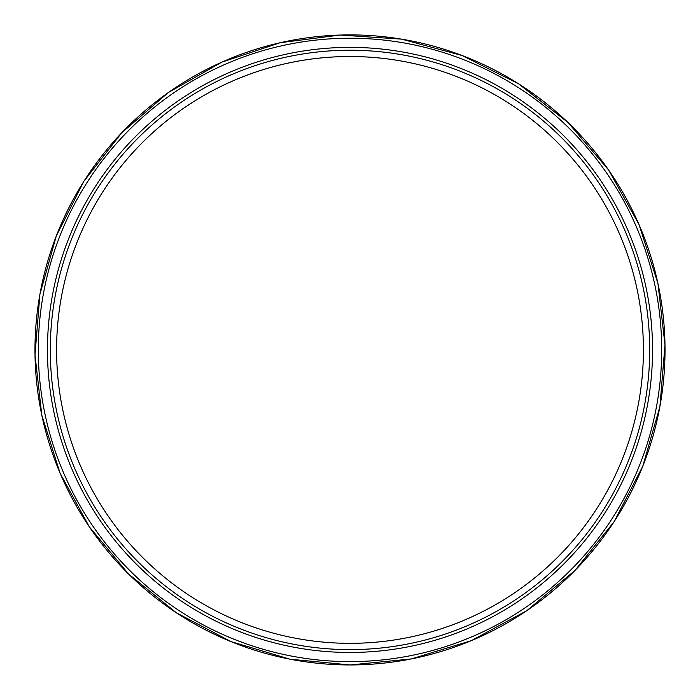 <?xml version="1.0" encoding="UTF-8"?>
<svg xmlns="http://www.w3.org/2000/svg" width="700" height="700" viewBox="0 0 700 700"><rect width="100%" height="100%" fill="white"/><g stroke="black" fill="none" stroke-linecap="round" stroke-linejoin="round"><path stroke-width="1.05" d="M350 56.508A293.414 293.414 0 0 0 56.586 349.921A293.414 293.414 0 0 0 350 643.335A293.414 293.414 0 0 0 643.414 349.921A293.414 293.414 0 0 0 350 56.508M350 643.335A293.414 293.414 0 0 1 95.9 203.219A293.414 293.414 0 0 1 604.1 203.219A293.414 293.414 0 0 1 350 643.335A293.414 293.414 0 0 1 95.9 203.219A293.414 293.414 0 0 1 604.1 203.219A293.414 293.414 0 0 1 350 643.335M47.46 349.921A302.54 302.54 0 0 0 501.27 611.931A302.54 302.54 0 0 0 501.27 87.911A302.54 302.54 0 0 0 47.46 349.921M350 661.614A311.692 311.692 0 0 0 661.692 349.921A311.692 311.692 0 0 0 350 38.229A311.692 311.692 0 0 0 38.308 349.921A311.692 311.692 0 0 0 350 661.614M350 649.617A299.696 299.696 0 0 0 649.696 349.921A299.696 299.696 0 0 0 350 50.234A299.696 299.696 0 0 0 50.304 349.921A299.696 299.696 0 0 0 350 649.617M350 664.947A315.017 315.017 0 0 1 77.184 192.412A315.017 315.017 0 0 1 622.816 192.412A315.017 315.017 0 0 1 350 664.947L289.896 659.181L230.974 641.602L176.356 612.789L128.511 573.974L89.294 526.803L60.078 473.2L41.799 415.188L35 354.874L39.9 294.368L56.35 235.812L83.869 181.317L121.581 132.939L168.184 92.636L221.865 62.125L280.219 42.7L340.104 35.035L401.529 39.121L462.114 55.51L518.481 83.72L567.997 122.474L608.65 170.048L638.969 224.429L657.956 283.483L665 344.977L659.89 406.656L642.766 466.279L614.171 521.587L575.032 570.413L526.759 610.706L471.31 640.666L411.267 658.954L350 664.965"/></g></svg>

